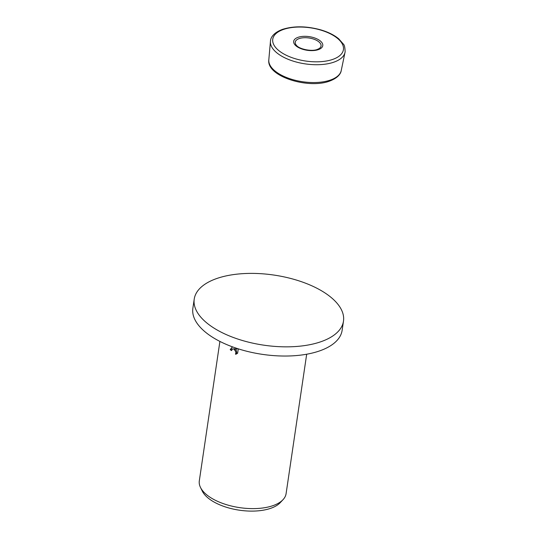 <?xml version="1.0" encoding="UTF-8"?>
<svg xmlns="http://www.w3.org/2000/svg" width="538" height="538" viewBox="0 0 538 538"><rect width="100%" height="100%" fill="white"/><g stroke="black" fill="none" stroke-linecap="round" stroke-linejoin="round"><path stroke-width="0.81" d="M317.407 40.814A13.04 6.12 8.4 0 0 299.121 38.602A13.04 6.12 8.4 0 0 296.451 45.36C299.189 49.126 311.737 51.803 317.359 49.422L318.96 48.682A13.04 6.12 8.4 0 0 317.407 40.814M317.534 49.382A13.04 6.12 8.4 0 0 318.96 48.682M194.225 299.094L192.866 308.287A75.441 35.421 8.4 0 0 213.895 338.086A75.441 35.421 8.4 0 0 293.25 355.793A75.441 35.421 8.4 0 0 342.128 330.332L343.486 321.132A75.441 35.421 8.4 0 0 322.457 291.34A75.441 35.421 8.4 0 0 243.102 273.634A75.441 35.421 8.4 0 0 194.225 299.094A75.441 35.421 8.4 0 0 215.254 328.886A75.441 35.421 8.4 0 0 294.609 346.6A75.441 35.421 8.4 0 0 343.486 321.132M234.877 347.716L235.597 348.382L235.14 347.804M219.901 341.408L199.309 480.858A43.86 20.592 8.4 0 0 200.479 487.421A43.86 20.592 8.4 0 0 211.535 498.181A43.86 20.592 8.4 0 0 283.069 499.62A43.86 20.592 8.4 0 0 286.088 493.676L306.68 354.226M236.37 348.22L236.512 349.33L236.666 348.315M238.273 348.839L237.628 353.21L236.216 354.091L235.523 354.26L235.926 352.013L234.064 349.128L232.624 348.906L231.522 350.561A43.86 20.592 -171.6 0 1 230.203 349.653L232.409 346.835M200.479 487.421L202.275 491.093A41.433 19.449 8.4 0 0 212.718 501.255A41.433 19.449 8.4 0 0 280.285 502.613L283.069 499.62M232.624 348.9L234.844 348.853L236.337 350.574L236.733 352.888L236.303 353.984L235.523 354.26M232.376 346.835L230.984 349.384A42.764 20.074 8.4 0 0 231.696 349.882M230.984 349.384L230.203 349.653M236.209 348.167L235.597 348.382M237.372 348.55L236.512 349.33M270.466 41.049A37.721 17.707 8.4 0 0 270.432 41.345A37.721 17.707 8.4 0 0 281.004 55.75A37.721 17.707 8.4 0 0 333.896 62.146A37.721 17.707 8.4 0 0 345.033 52.361A37.721 17.707 8.4 0 0 345.087 52.072M282.706 53.323A35.723 16.772 8.4 0 0 332.8 59.382A35.723 16.772 8.4 0 0 333.473 35.542A35.723 16.772 8.4 0 0 283.378 29.482A35.723 16.772 8.4 0 0 282.706 53.323M318.402 49.617A14.701 6.9 8.4 0 0 318.678 39.812A14.701 6.9 8.4 0 0 298.059 37.317A14.701 6.9 8.4 0 0 297.783 47.129A14.701 6.9 8.4 0 0 318.402 49.617M279.074 73.84A36.618 17.189 8.4 0 0 330.419 80.048A36.618 17.189 8.4 0 0 341.233 70.552L345.134 51.776C344.972 47.411 344.394 44.862 343.405 44.136L338.745 38.823C334.199 35.051 328.193 32.058 320.729 29.859C306.539 25.992 293.788 25.831 282.484 29.375C273.19 32.845 270.722 37.821 270.5 40.76L268.812 59.852A36.618 17.189 8.4 0 0 279.074 73.84M341.233 70.552C340.917 72.973 338.725 77.654 329.68 81.063C308.281 89.295 266.35 76.396 268.812 59.852"/></g></svg>
